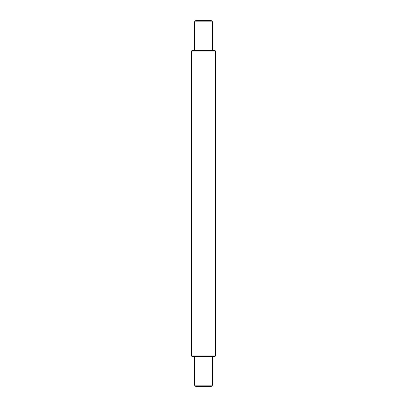 <?xml version="1.0" encoding="UTF-8"?>
<svg xmlns="http://www.w3.org/2000/svg" width="407" height="407" viewBox="0 0 407 407"><rect width="100%" height="100%" fill="white"/><g stroke="black" fill="none" stroke-linecap="round" stroke-linejoin="round"><path stroke-width="0.61" d="M194.465 21.856L195.971 20.35L211.03 20.35L212.535 21.856L194.465 21.856L194.465 50.473M212.535 385.144L211.03 386.65L195.971 386.65L194.465 385.144L212.535 385.144L212.535 356.527M191.453 355.927L215.547 355.927L214.947 356.527L192.053 356.527L191.453 355.927L191.453 51.073L192.053 50.473L214.947 50.473L215.547 51.073L191.453 51.073M212.535 21.856L212.535 50.473M194.465 385.144L194.465 356.527M215.547 355.927L215.547 51.073"/></g></svg>
